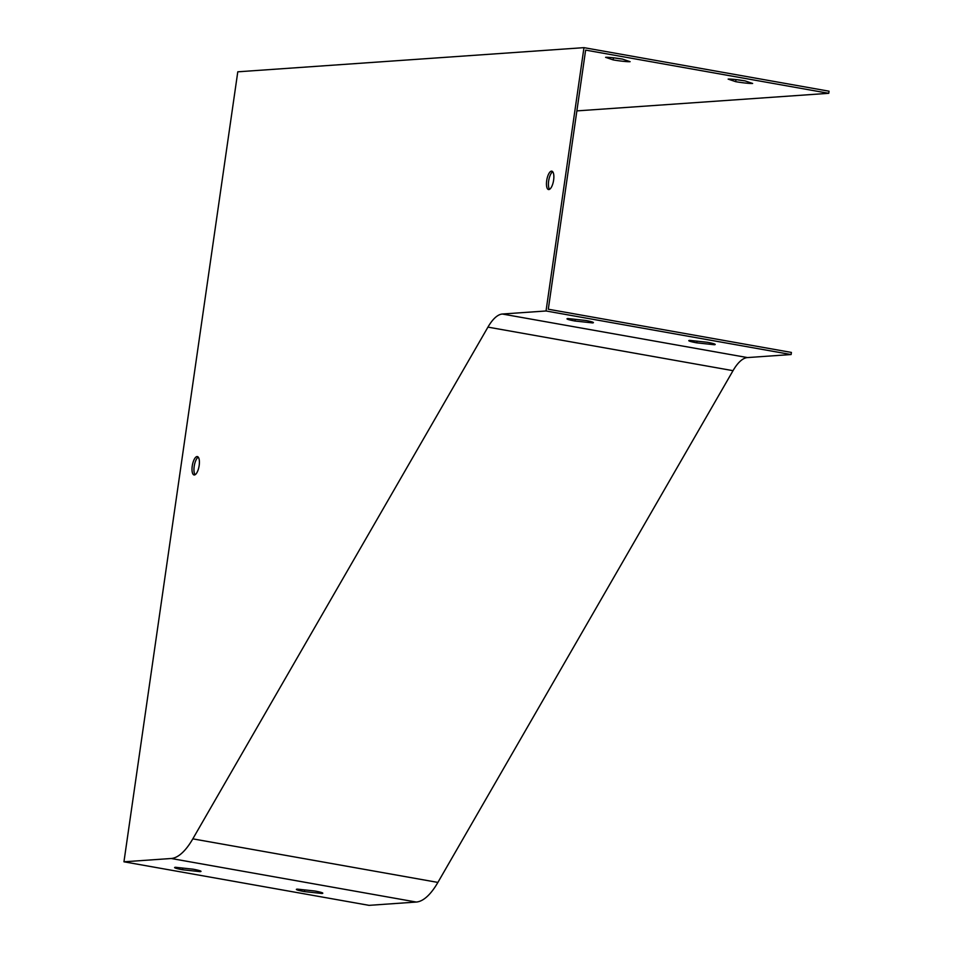 <?xml version="1.0" encoding="UTF-8"?>
<svg xmlns="http://www.w3.org/2000/svg" width="953" height="953" viewBox="0 0 953 953"><rect width="100%" height="100%" fill="white"/><g stroke="black" fill="none" stroke-linecap="round" stroke-linejoin="round"><path stroke-width="1.43" d="M622.547 59.11L630.112 61.683A13.354 1.12 8.2 0 1 613.148 59.896L605.596 57.323A13.354 1.12 8.2 0 1 622.547 59.11M576.875 110.893L828.753 93.311L585.63 50.104L548.297 309.225L791.407 352.431L791.109 354.54L747.45 357.578A53.404 19.31 -79.9 0 0 733.024 370.669L437.892 882.418A80.1 28.971 100.1 0 1 416.258 902.05L369.025 905.35L123.95 861.798L171.183 858.498A80.1 28.971 -79.9 0 0 192.816 838.854L487.948 327.117A53.404 19.31 100.1 0 1 502.374 314.025L546.033 310.976L791.109 354.54M745.091 80.898L752.644 83.459A13.354 1.12 8.2 0 1 735.692 81.672L728.14 79.099A13.354 1.12 8.2 0 1 745.091 80.898M575.016 321.03A13.354 1.12 8.2 0 1 566.999 318.814A13.354 1.12 8.2 0 1 567.952 318.54L585.404 320.422A13.354 1.12 8.2 0 1 593.421 322.626A13.354 1.12 8.2 0 1 592.468 322.9L575.016 321.03L575.267 319.326M696.81 342.854A13.354 1.12 8.2 0 1 688.793 340.65A13.354 1.12 8.2 0 1 689.746 340.376L707.186 342.258A13.354 1.12 8.2 0 1 715.215 344.462A13.354 1.12 8.2 0 1 714.25 344.736L696.81 342.854L697.06 341.162M182.607 869.767A13.354 1.12 8.2 0 1 174.59 867.564A13.354 1.12 8.2 0 1 175.543 867.29L192.982 869.172A13.354 1.12 8.2 0 1 201.012 871.376A13.354 1.12 8.2 0 1 200.047 871.65L182.607 869.767L182.857 868.076M304.4 891.603A13.354 1.12 8.2 0 1 296.371 889.399A13.354 1.12 8.2 0 1 297.336 889.125L314.776 890.995A13.354 1.12 8.2 0 1 322.805 893.199A13.354 1.12 8.2 0 1 321.84 893.473L304.4 891.603L304.638 889.911M123.95 861.798L237.785 71.809L583.975 47.65L829.05 91.202L828.753 93.311M583.975 47.65L546.033 310.976M192.244 466.005A9.339 3.383 -79.9 0 0 194.067 474.963A9.339 3.383 -79.9 0 0 199.034 466.362A9.339 3.383 -79.9 0 0 197.342 456.57A9.339 3.383 -79.9 0 0 192.244 466.005M546.7 180.593A9.339 3.383 -79.9 0 0 548.535 189.552A9.339 3.383 -79.9 0 0 553.49 180.939A9.339 3.383 -79.9 0 0 551.799 171.147A9.339 3.383 -79.9 0 0 546.7 180.593M613.458 57.799L613.148 59.896M622.249 59.062A13.354 1.12 8.2 0 1 613.768 57.835M735.99 79.587L735.692 81.672M744.781 80.838A13.354 1.12 8.2 0 1 736.3 79.623M195.115 474.737A9.339 3.383 100.1 0 1 194.198 466.351A9.339 3.383 100.1 0 1 198.248 457.142M549.583 189.313A9.339 3.383 100.1 0 1 548.666 180.939A9.339 3.383 100.1 0 1 552.716 171.731M200.166 870.839L200.047 871.65M321.959 892.675L321.84 893.473M592.575 322.09L592.468 322.9M714.369 343.926L714.25 344.736M747.45 357.578L502.374 314.025M416.258 902.05L171.183 858.498M733.024 370.669L487.948 327.117M437.892 882.418L192.816 838.854"/></g></svg>
